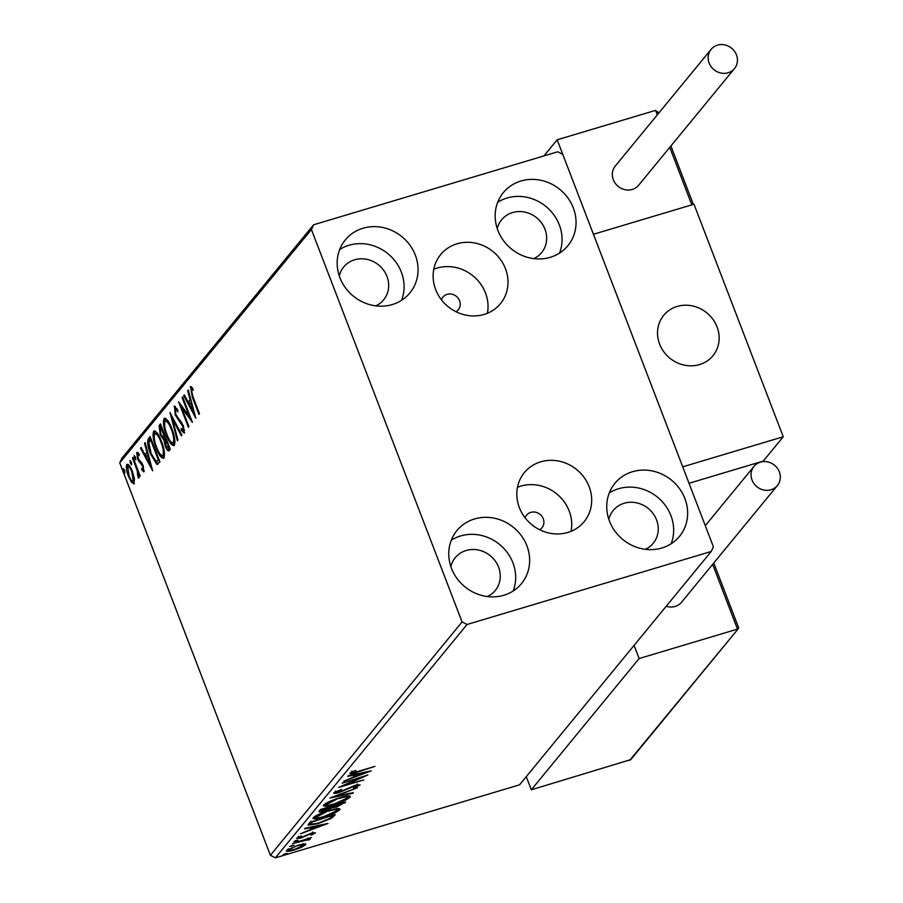 <?xml version="1.0" encoding="UTF-8"?>
<svg xmlns="http://www.w3.org/2000/svg" width="903" height="903" viewBox="0 0 903 903"><rect width="100%" height="100%" fill="white"/><g stroke="black" fill="none" stroke-linecap="round" stroke-linejoin="round"><path stroke-width="1.35" d="M455.947 311.716A9.944 9.143 39.4 0 0 458.284 309.74A9.944 9.143 39.4 0 0 458.272 298.362A9.944 9.143 39.4 0 0 447.109 294.344A9.944 9.143 39.4 0 0 442.91 297.11A9.944 9.143 39.4 0 0 441.432 299.796M539.633 529.734A9.944 9.143 39.4 0 0 541.969 527.77A9.944 9.143 39.4 0 0 541.969 516.392A9.944 9.143 39.4 0 0 530.795 512.373A9.944 9.143 39.4 0 0 526.596 515.139A9.944 9.143 39.4 0 0 525.117 517.814M457.008 243.799A38.682 35.533 39.4 0 0 440.675 254.567A38.682 35.533 39.4 0 0 440.698 298.814A38.682 35.533 39.4 0 0 484.121 314.436A38.682 35.533 39.4 0 0 500.454 303.668A38.682 35.533 39.4 0 0 500.42 259.421A38.682 35.533 39.4 0 0 457.008 243.799M487.383 313.285A38.682 35.533 39.4 0 0 474.549 277.176A38.682 35.533 39.4 0 0 437.041 268.112A38.682 35.533 39.4 0 0 433.779 269.263M540.694 461.828A38.682 35.533 39.4 0 0 524.361 472.596A38.682 35.533 39.4 0 0 524.395 516.843A38.682 35.533 39.4 0 0 567.806 532.465A38.682 35.533 39.4 0 0 584.139 521.697A38.682 35.533 39.4 0 0 584.117 477.45A38.682 35.533 39.4 0 0 540.694 461.828M571.068 531.314A38.682 35.533 39.4 0 0 558.235 495.194A38.682 35.533 39.4 0 0 520.726 486.13A38.682 35.533 39.4 0 0 517.464 487.281M661.843 548.008A41.786 38.377 -140.6 0 1 614.932 531.133A41.786 38.377 -140.6 0 1 614.909 483.342A41.786 38.377 -140.6 0 1 632.551 471.705A41.786 38.377 -140.6 0 1 679.451 488.579A41.786 38.377 -140.6 0 1 679.485 536.382A41.786 38.377 -140.6 0 1 661.843 548.008M609.277 492.959A41.786 38.377 -140.6 0 1 618.566 488.726A41.786 38.377 -140.6 0 1 661.594 500.951A41.786 38.377 -140.6 0 1 671.132 543.775M392.263 304.559A41.786 38.377 -140.6 0 1 345.364 287.685A41.786 38.377 -140.6 0 1 345.33 239.882A41.786 38.377 -140.6 0 1 362.972 228.256A41.786 38.377 -140.6 0 1 409.883 245.131A41.786 38.377 -140.6 0 1 409.906 292.922A41.786 38.377 -140.6 0 1 392.263 304.559M339.697 249.51A41.786 38.377 -140.6 0 1 348.998 245.266A41.786 38.377 -140.6 0 1 392.026 257.49A41.786 38.377 -140.6 0 1 401.564 300.315M550.254 257.321A41.786 38.377 -140.6 0 1 503.343 240.435A41.786 38.377 -140.6 0 1 503.321 192.644A41.786 38.377 -140.6 0 1 520.963 181.006A41.786 38.377 -140.6 0 1 567.863 197.881A41.786 38.377 -140.6 0 1 567.897 245.684A41.786 38.377 -140.6 0 1 550.254 257.321M497.688 202.261A41.786 38.377 -140.6 0 1 506.978 198.028A41.786 38.377 -140.6 0 1 550.006 210.252A41.786 38.377 -140.6 0 1 559.544 253.077M503.851 595.258A41.786 38.377 -140.6 0 1 456.952 578.383A41.786 38.377 -140.6 0 1 456.918 530.58A41.786 38.377 -140.6 0 1 474.56 518.954A41.786 38.377 -140.6 0 1 521.471 535.829A41.786 38.377 -140.6 0 1 521.494 583.62A41.786 38.377 -140.6 0 1 503.851 595.258M451.286 540.208A41.786 38.377 -140.6 0 1 460.586 535.964A41.786 38.377 -140.6 0 1 503.614 548.189A41.786 38.377 -140.6 0 1 513.152 591.014M450.857 566.542A25.86 23.76 -140.6 0 1 455.247 557.704A25.86 23.76 -140.6 0 1 466.162 550.503A25.86 23.76 -140.6 0 1 495.205 560.944A25.86 23.76 -140.6 0 1 495.216 590.539A25.86 23.76 -140.6 0 1 487.406 596.567M497.248 228.606A25.86 23.76 -140.6 0 1 501.639 219.756A25.86 23.76 -140.6 0 1 512.565 212.555A25.86 23.76 -140.6 0 1 541.597 223.007A25.86 23.76 -140.6 0 1 541.619 252.592A25.86 23.76 -140.6 0 1 533.797 258.619M339.268 275.844A25.86 23.76 -140.6 0 1 343.659 267.006A25.86 23.76 -140.6 0 1 354.574 259.804A25.86 23.76 -140.6 0 1 383.617 270.245A25.86 23.76 -140.6 0 1 383.628 299.841A25.86 23.76 -140.6 0 1 375.817 305.869M608.836 519.304A25.86 23.76 -140.6 0 1 613.227 510.455A25.86 23.76 -140.6 0 1 624.154 503.253A25.86 23.76 -140.6 0 1 653.185 513.705A25.86 23.76 -140.6 0 1 653.208 543.29A25.86 23.76 -140.6 0 1 645.385 549.317M134.197 483.692L131.567 482.383L128.508 476.412C126.476 471.163 125.901 467.167 126.804 464.447C128.565 463.928 130.438 466.32 132.448 471.614L134.457 478.838L133.791 483.985M133.023 457.358L140.157 475.937L139.626 476.592L138.577 473.861L138.814 478.059L137.662 475.633L137.256 470.734L132.493 458.013L133.023 457.358M138.814 478.059L138.159 477.924L138.972 477.676M137.662 475.633L138.87 475.418M144.006 471.727L141.963 470.35L141.658 468.375L143.103 469.492L142.663 466.354L137.651 459.13L136.725 452.38L138.791 453.543L139.152 455.643L137.662 454.581L138.148 458.374L143.159 465.609L143.814 471.874M139.243 454.051L137.662 454.581M148.51 438.497L150.135 436.521L159.899 461.952L156.829 464.356L150.598 454.153C147.697 446.906 147.008 441.691 148.51 438.497L150.485 437.424M157.449 464.356L158.149 463.961M169.301 450.507C168.161 451.613 166.818 450.168 165.272 446.161L163.849 439.953L160.249 434.794L159.131 425.573L160.531 423.868L170.295 449.299L168.658 450.981M169.933 412.411L181.943 435.122L181.356 435.833L172.247 418.608L177.959 439.975L177.372 440.687L169.933 412.411M182.124 397.58L182.654 396.925L192.418 422.367L181.65 407.648L188.93 426.622L188.388 427.266L178.625 401.835L189.382 416.509L182.124 397.58L182.824 397.365M190.883 386.563L190.228 386.755L192.666 388.087L193.152 390.378L191.233 389.362L193.005 396.823L199.495 413.743L198.965 414.398L192.362 397.218L190.51 386.552M192.847 388.956L191.233 389.362M311.411 229.497L462.065 621.93L467.043 624.492L711.203 551.485L713.393 546.778L562.75 154.334L557.772 151.772L313.612 224.779L311.411 229.497L119.749 462.844L270.403 855.288L462.065 621.93M195.827 418.213L183.727 395.616L184.314 394.904L188.163 402.185L190.127 399.792L187.711 390.762L188.298 390.051L195.827 418.213M174.798 406.158L174.121 406.373L177.823 410.018L177.88 411.836L175.159 408.924L175.837 414.432L183.309 425.697L184.347 433.158L181.345 430.494L181.164 428.417L183.354 430.539L182.812 426.453L175.284 415.053L174.437 406.147M176.83 408.37L175.159 408.924M184.618 430.223L183.185 430.652L184.562 430.178M174.335 445.337C171.886 446.014 169.267 442.673 166.491 435.291C163.669 428.067 162.845 422.514 164.03 418.642C166.468 418.021 169.064 421.351 171.818 428.62C174.64 435.833 175.487 441.398 174.335 445.337L173.748 445.755M165.283 418.27L164.583 418.247M163.951 457.99C161.502 458.668 158.883 455.326 156.095 447.944C153.273 440.72 152.46 435.167 153.645 431.295C156.072 430.675 158.668 434.004 161.423 441.274C164.256 448.486 165.091 454.051 163.951 457.99L163.364 458.408M154.887 430.923L154.199 430.9M152.641 470.79L140.552 448.193L141.139 447.482L144.988 454.762L146.941 452.369L144.536 443.339L145.123 442.628L152.641 470.79M135.777 459.74L134.524 458.171L134.152 455.496L135.416 457.076L135.676 459.808M131.657 464.763L130.404 463.183L130.032 460.519L131.296 462.088L131.556 464.831M124.941 472.935L123.677 471.366L123.316 468.702L124.58 470.271L124.84 473.003M119.749 462.844L121.95 458.137L313.612 224.779M304.051 843.91L305.643 844.768L301.173 847.443L294.118 850.028C288.892 851.597 286.398 851.743 286.635 850.457L298.058 845.231L304.051 843.91M305.846 844.192L305.643 844.768L305.316 843.91M286.409 851.044L286.635 850.457M308.092 839.711L292.504 843.594L311.411 837.453L308.171 838.91L310.26 839.147L309.221 839.835L307.528 840.106L308.149 839.564L307.584 838.119M313.172 833.537L309.424 834.293L300.722 838.176L296.545 838.379L300.135 836.291L301.534 836.155L298.859 837.634L301.162 837.555L311.67 833.017L315.463 832.814L311.806 834.857L310.553 834.948L313.172 833.537L312.664 831.934M298.622 837.002L298.227 836.381M308.533 824.089L310.158 822.102L335.295 814.596L331.661 818.174L318.104 823.683L308.047 825.218L308.533 824.089M320.554 809.46L345.68 801.943L336.853 806.966L332.169 807.767L324.64 811.029C320.497 812.26 318.669 812.305 319.154 811.154L320.554 809.46M318.928 811.741L319.154 811.154M329.956 798.004L357.328 787.755L335.984 796.243L353.344 792.608L352.757 793.319L329.956 798.004M342.135 783.172L367.814 775L345.567 784.854L363.785 779.91L338.648 787.427L360.839 777.573L342.135 783.172M352.147 771.659L352.43 772.415L358.164 771.376L374.892 766.376L357.374 772.11C352.599 773.736 350.093 774.097 349.845 773.194L355.726 770.473L352.362 772.607L351.809 771.151M467.043 624.492L275.381 857.85L519.541 784.831L711.203 551.485M371.212 770.857L343.75 781.208L353.107 777.212L355.071 774.819L347.734 776.354L348.321 775.643L371.212 770.857M336.085 791.265L336.356 791.976L339.641 791.897L355.511 785.181L360.128 784.944L354.529 787.856L353.4 787.811L357.554 785.7L355.082 785.802L339.065 792.563C335.306 793.681 333.534 793.76 333.749 792.8L341.639 789.391L336.255 792.281L335.702 790.825M357.554 785.7L357.091 784.03M339.46 797.88C346.662 795.69 350.217 795.43 350.127 797.123C346.729 799.844 341.413 802.259 334.2 804.381C326.988 806.571 323.477 806.808 323.658 805.081C327.055 802.383 332.327 799.99 339.46 797.88M350.375 796.423L350.127 797.123L349.709 796.028M323.387 805.837L323.658 805.081M329.064 810.533C336.277 808.343 339.833 808.083 339.731 809.777C336.334 812.497 331.029 814.912 323.805 817.034C316.592 819.224 313.081 819.461 313.262 817.734C316.671 815.037 321.931 812.644 329.064 810.533M339.979 809.065L339.731 809.777L339.314 808.682M312.991 818.49L313.262 817.734M328.037 823.423L300.575 833.774L309.932 829.778L311.896 827.396L304.559 828.931L305.146 828.22L328.037 823.423M296.523 840.343L298.171 840.253L295.631 841.427L293.983 841.506L296.523 840.343M292.403 845.355L294.051 845.276L289.863 846.529L292.403 845.355M285.687 853.538L287.323 853.459L283.136 854.712L285.687 853.538M275.381 857.85L270.403 855.288M352.125 771.986L351.177 772.2M352.915 771.275L353.152 771.873M355.522 775.135L354.495 775.519M355.895 774.063L355.917 776.162L365.105 772.72L357.419 774.334L355.917 776.162M358.107 784.526L357.419 784.876M336.051 791.75L334.821 791.954M349.28 795.972L347.644 797.191M325.972 804.697L323.917 804.799M325.904 803.377L326.254 804.28C326.085 805.69 328.906 805.51 334.742 803.726L347.52 797.925L347.158 795.927M338.76 798.094L326.039 804.878L325.486 803.422M347.52 797.925C347.587 796.559 344.732 796.762 338.93 798.523M333.692 806.176L331.864 806.356M331.773 806.74L332.169 807.767M321.412 810.273L319.662 810.533M321.05 809.302L321.626 810.815L321.976 810.093C321.073 811.142 322.145 811.233 325.17 810.375L330.509 808.004L331.932 806.548L321.976 810.093L321.615 809.133M333.986 805.442L334.234 806.108L337.35 806.323L342.564 803.365L334.516 805.769L333.918 806.774L333.365 805.318M338.885 808.625L337.259 809.844M315.587 817.35L313.522 817.452M315.508 816.03L315.858 816.933C315.689 818.344 318.522 818.163 324.358 816.38L337.135 810.578L336.774 808.569M328.365 810.747L315.655 817.531L315.091 816.075M337.135 810.578C337.203 809.212 334.336 809.415 328.534 811.176M332.868 815.319L332.157 815.962M331.254 817.102L331.661 818.174M310.677 823.908L308.51 824.112M311.061 821.245L310.26 822.802L310.779 824.134M332.011 815.578L312.201 821.99L310.824 824.258L310.26 822.802M310.824 824.258L318.646 823.028L329.572 818.536L332.18 816.019M312.348 827.712L311.321 828.096M312.709 826.629L312.743 828.728L321.931 825.297L314.244 826.9L312.743 828.728M312.844 832.679L313.093 833.311M295.36 840.749L295.631 841.427M308.837 838.819L309.221 839.835M307.663 838.571L308.013 839.485M291.24 845.761L291.5 846.45M304.469 843.887L303.352 844.621M288.588 849.757L287.222 849.904M288.599 849.012L288.892 849.779C288.813 850.705 290.732 850.57 294.638 849.373L303.385 845.445L302.968 843.616M297.335 845.445L288.746 850.174L288.181 848.718M303.385 845.445C303.397 844.542 301.433 844.689 297.505 845.885M284.524 853.945L284.784 854.622M192.813 388.821L191.38 389.249L191.402 386.834M192.666 388.933L191.594 389.249M189.822 403.991L188.772 402.004M184.562 395.367L183.727 395.616M190.973 400.074L188.163 402.185M190.849 399.577L190.127 399.792M188.434 390.547L187.711 390.762M189.393 404.51L193.423 412.14L190.894 402.682L189.393 404.51M194.145 411.926L193.423 412.14M191.617 402.467L190.894 402.682M190.657 417.773L189.686 416.418M182.778 407.309L181.65 407.648M182.372 407.434L181.808 405.944M190.093 416.294L189.382 416.509M184.607 432.514L183.162 430.652M182.406 430.167L181.345 430.494M183.523 426.25L182.812 426.453M182.214 423.27L181.232 423.563M181.006 421.419L179.595 421.836M180.69 421.058L180.047 420.346M175.995 414.838L175.284 415.053M175.238 408.856L175.295 406.452M173.083 418.36L172.247 418.608M174.392 445.258L171.886 442.775M167.202 435.077L166.491 435.291M164.797 421.678L165.396 418.315M167.8 420.674L165.057 421.227C164.086 424.342 164.741 428.812 167.032 434.636C169.233 440.495 171.333 443.192 173.308 442.752C174.234 439.569 173.557 435.077 171.288 429.286C169.087 423.462 167.01 420.787 165.057 421.227M174.753 442.323L172.891 443.046L174.99 441.917M171.988 429.072L171.288 429.286M169.403 450.383L167.856 448.294L168.748 447.346L165.621 439.197L165.791 445.461L168.195 448.023L169.64 447.595L168.895 447.82M165.994 445.947L165.272 446.161M165.294 439.603L163.849 439.953M165.294 439.524L163.262 437.65M160.971 434.58L160.249 434.794M160.113 428.248L160.565 425.144L159.131 425.573M164.82 437.233L163.646 437.583M169.459 447.143L168.748 447.346M166.333 438.982L165.621 439.197M165.418 436.6L164.346 436.917L160.994 427.13L160.373 427.875L160.79 434.14L163.375 437.662L164.346 436.917L163.375 437.662M165.328 436.375L164.617 436.589M161.705 426.916L160.994 427.13M164.007 457.911L161.49 455.428M156.806 447.73L156.095 447.944M154.402 434.332L155 430.968M157.404 433.327L154.661 433.88C153.691 436.996 154.345 441.465 156.637 447.29C158.849 453.148 160.937 455.846 162.924 455.405C163.838 452.222 163.161 447.73 160.892 441.939C158.691 436.115 156.614 433.44 154.661 433.88M164.357 454.977L162.506 455.699L164.594 454.57M161.592 441.725L160.892 441.939M158.217 463.905L155.756 461.433M151.309 453.938L150.598 454.153M149.029 442.131L149.954 438.068M159.447 459.999L156.185 461.602L158.364 459.999L150.598 439.784L148.837 442.888L151.14 453.509L156.185 461.602M159.063 459.796L158.364 459.999M151.309 439.569L150.598 439.784M146.636 456.568L145.586 454.581M141.376 447.944L140.552 448.193M147.799 452.651L144.988 454.762M147.663 452.155L146.941 452.369M145.248 443.125L144.536 443.339M146.218 457.087L150.248 464.706L147.72 455.259L146.218 457.087M150.959 464.492L150.248 464.706M148.431 455.044L147.72 455.259M144.277 470.937L143.396 469.921L141.963 470.35M143.363 466.151L142.663 466.354M142.73 464.571L141.884 464.831M142.042 463.137L140.36 461.354L138.927 461.783M138.373 458.905L137.651 459.13M137.945 454.446L137.911 452.516M138.904 454.209L137.99 454.491M135.664 457.821L134.524 458.171M139.276 473.646L138.577 473.861M138.069 470.497L137.256 470.734M133.192 457.798L132.493 458.013M131.545 462.844L130.404 463.183M134.389 483.376L133.012 481.954L131.567 482.383M129.219 476.197L128.508 476.412M127.729 466.693L128.057 464.3M129.693 466.083L127.684 466.727L129.039 475.746C130.54 479.719 131.962 481.604 133.317 481.401L131.906 472.258C130.427 468.296 129.016 466.445 127.684 466.727M132.617 472.043L131.906 472.258M124.828 471.016L123.677 471.366M699.498 364.586A31.831 29.246 -140.6 0 1 663.761 351.73A31.831 29.246 -140.6 0 1 663.739 315.316A31.831 29.246 -140.6 0 1 677.182 306.456A31.831 29.246 -140.6 0 1 712.918 319.312A31.831 29.246 -140.6 0 1 712.941 355.726A31.831 29.246 -140.6 0 1 699.498 364.586M670.895 145.97L692.906 203.299L692.533 202.757L691.822 204.857L593.44 234.272L693.978 204.213L783.251 436.77L763.283 461.072L689.023 483.286M658.434 113.507L657.734 111.679L657.948 112.638L655.555 110.38L557.174 139.796L682.713 466.828L783.251 436.77M714.758 322.123A31.831 29.246 39.4 0 0 663.739 315.316A31.831 29.246 39.4 0 0 661.933 348.919A31.831 29.246 39.4 0 0 712.941 355.726A31.831 29.246 39.4 0 0 714.758 322.123M543.945 155.903L557.174 139.796M692.432 204.665L691.822 204.857L669.755 147.37M713.788 562.975L738.575 627.562L738.214 627.021L737.503 629.12L639.121 658.535L531.314 789.798L526.257 776.659M634.075 645.385L639.121 658.535M629.684 760.382L738.417 628.567L630.791 759.604L531.314 789.798M728.1 72.771A15.125 13.895 39.4 0 0 734.489 68.56A15.125 13.895 39.4 0 0 734.478 51.257A15.125 13.895 39.4 0 0 717.501 45.15A15.125 13.895 39.4 0 0 711.112 49.36A15.125 13.895 39.4 0 0 711.124 66.664A15.125 13.895 39.4 0 0 728.1 72.771M711.112 49.36L615.282 166.039A15.125 13.895 39.4 0 0 615.293 183.332A15.125 13.895 39.4 0 0 632.269 189.449A15.125 13.895 39.4 0 0 638.658 185.228L734.489 68.56M779.334 471.874A15.125 13.895 39.4 0 0 767.697 461.907A15.125 13.895 39.4 0 0 754.005 466.366A15.125 13.895 39.4 0 0 752.041 480.035A15.125 13.895 39.4 0 0 763.678 490.002A15.125 13.895 39.4 0 0 777.37 485.554A15.125 13.895 39.4 0 0 779.334 471.874M666.222 606.24A15.125 13.895 39.4 0 0 681.539 602.233L777.37 485.554M344.382 802.327L344.698 803.139M333.896 815.003L334.234 815.883M311.264 821.775L311.625 822.701M306.772 834.936L306.997 835.512M193.073 397.015L192.362 397.218M159.176 460.079L158.014 460.428M142.008 463.149L140.608 463.566M135.597 464.04L134.886 464.255M657.294 114.895L655.555 110.38M737.503 629.12L712.648 564.364M167.834 448.294L169.279 447.865M163.511 437.639L164.944 437.21M137.956 475.723L139.389 475.294M754.005 466.366L705.299 525.67"/></g></svg>
